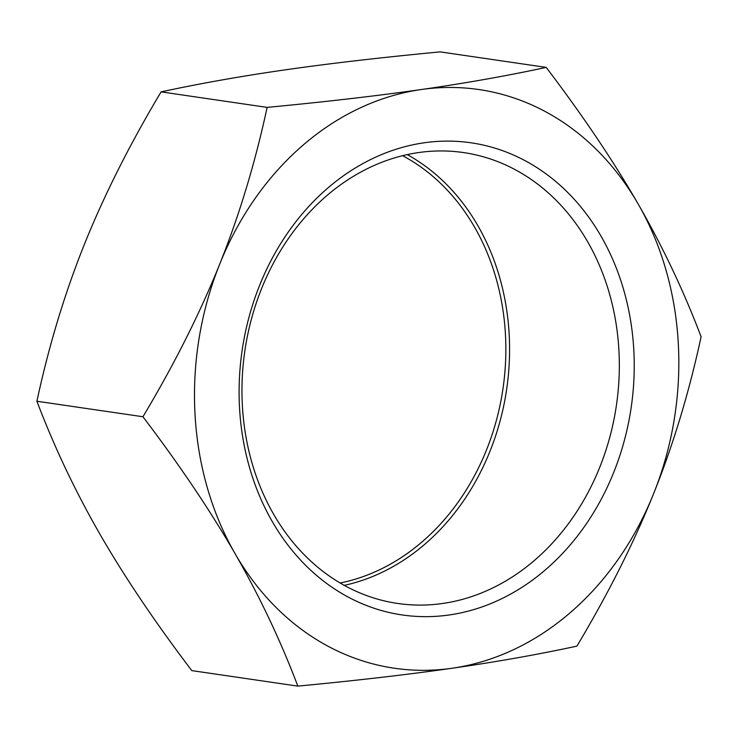<?xml version="1.0" encoding="UTF-8"?>
<svg xmlns="http://www.w3.org/2000/svg" width="738" height="738" viewBox="0 0 738 738"><rect width="100%" height="100%" fill="white"/><g stroke="black" fill="none" stroke-linecap="round" stroke-linejoin="round"><path stroke-width="1.11" d="M587.743 241.916A227.83 187.766 -81.7 0 1 588.509 491.637A227.83 187.766 -81.7 0 1 397.671 603.453A227.83 187.766 -81.7 0 1 244.859 350.836A227.83 187.766 -81.7 0 1 463.621 152.582A227.83 187.766 -81.7 0 1 587.743 241.916M601.156 236.391A238.568 196.603 98.3 0 0 259.628 285.329A238.568 196.603 98.3 0 0 449.184 614.975A238.568 196.603 98.3 0 0 601.156 236.391M219.675 264.213A292.414 240.985 98.3 0 0 235.025 553.574A292.414 240.985 98.3 0 0 452.016 668.259A292.414 240.985 98.3 0 0 653.647 493.584A292.414 240.985 98.3 0 0 638.287 204.214A292.414 240.985 98.3 0 0 421.306 89.529A292.414 240.985 98.3 0 0 219.675 264.213C239.398 214.998 255.21 162.72 267.128 107.388C325.486 101.844 376.878 95.885 421.306 89.529C465.669 83.163 507.301 75.783 546.203 67.389C582.928 115.755 613.619 161.364 638.287 204.214C662.899 247.064 683.831 291.242 701.1 336.759C689.191 392.09 673.37 444.368 653.647 493.584C633.859 542.79 608.278 593.638 576.913 646.128C538.011 654.514 496.379 661.894 452.016 668.259C407.588 674.624 356.196 680.574 297.838 686.119C280.569 640.602 259.638 596.424 235.025 553.574C210.348 510.724 179.657 465.115 142.941 416.749C174.306 364.268 199.887 313.419 219.675 264.213M546.203 67.389L440.162 51.881C381.804 57.426 330.412 63.376 285.984 69.741C241.621 76.106 199.989 83.486 161.087 91.872C129.722 144.362 104.141 195.21 84.353 244.416C64.63 293.632 48.809 345.91 36.9 401.241C54.169 446.758 75.101 490.936 99.713 533.786C124.381 576.636 155.072 622.245 191.797 670.611L297.838 686.119M142.941 416.749L36.9 401.241M267.128 107.388L161.087 91.872M402.634 155.69A225.145 185.552 -81.7 0 1 474.635 227.249A225.145 185.552 -81.7 0 1 340.126 583.002M344.259 585.363A227.83 187.766 98.3 0 0 477.984 225.865A227.83 187.766 98.3 0 0 407.275 154.62"/></g></svg>
